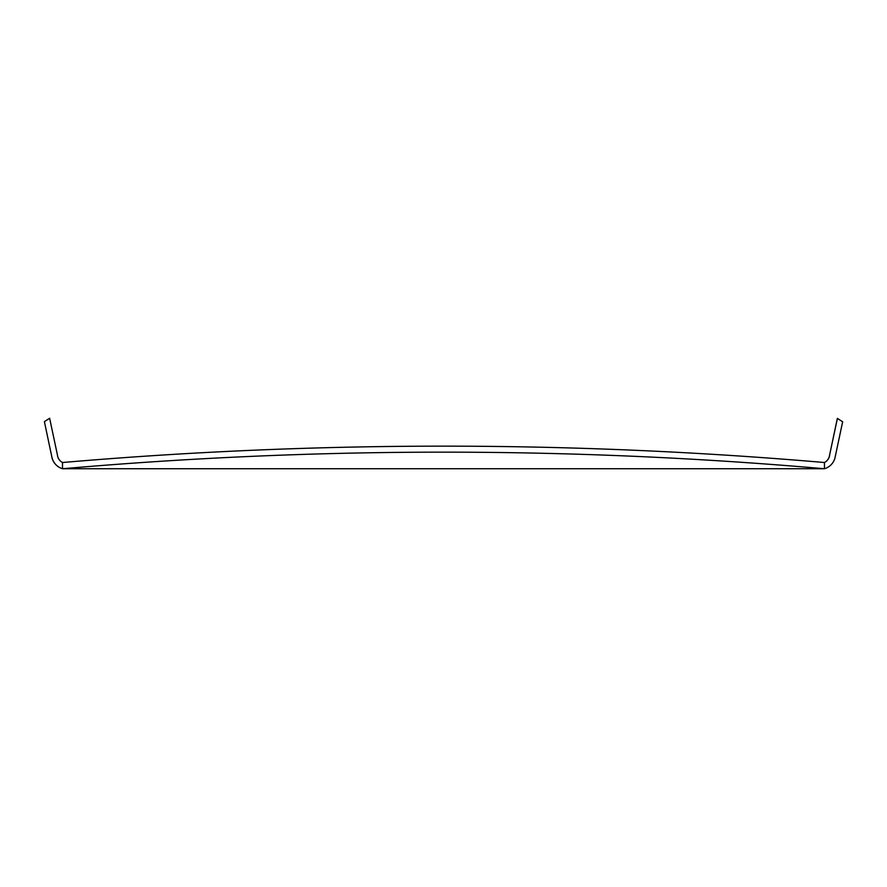 <?xml version="1.0" encoding="UTF-8"?>
<svg xmlns="http://www.w3.org/2000/svg" width="887" height="887" viewBox="0 0 887 887"><rect width="100%" height="100%" fill="white"/><g stroke="black" fill="none" stroke-linecap="round" stroke-linejoin="round"><path stroke-width="1.33" d="M52.122 458.257A15.389 15.389 -90 0 0 62.511 468.735L62.511 462.515A9.635 9.635 -90 0 1 57.4 454.82L49.628 418.265L44.394 421.624L52.122 458.257L44.394 421.624M824.444 468.735L824.444 462.515A9.569 9.569 90 0 0 829.622 454.942L837.417 418.42L842.65 421.78L834.878 458.335A15.367 15.367 90 0 1 824.444 468.735L62.511 468.735L824.444 468.735C570.463 446.627 316.493 446.627 62.511 468.735A15.412 15.412 -90 0 1 52.167 458.18A15.401 15.401 -90 0 0 62.511 468.735A15.401 15.401 -90 0 1 52.145 458.224M842.65 421.78L837.417 418.42M62.511 462.515C316.493 440.695 570.463 440.695 824.444 462.515A9.569 9.569 90 0 0 829.622 454.942L837.372 418.342M829.6 454.898A9.591 9.591 90 0 1 824.444 462.515A9.546 9.546 90 0 0 829.644 454.976"/></g></svg>
